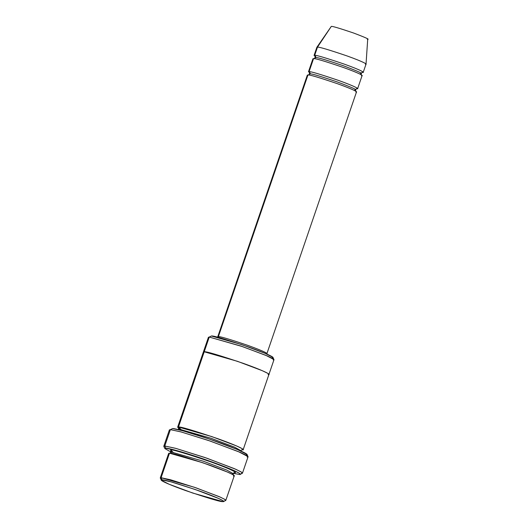 <?xml version="1.0" encoding="UTF-8"?>
<svg xmlns="http://www.w3.org/2000/svg" width="528" height="528" viewBox="0 0 528 528"><rect width="100%" height="100%" fill="white"/><g stroke="black" fill="none" stroke-linecap="round" stroke-linejoin="round"><path stroke-width="0.79" d="M266.303 353.76C268.864 354.149 265.472 351.707 247.804 345.371C229.396 339.148 219.582 336.237 218.361 336.646L307.956 74.963C309.177 74.554 318.991 77.464 337.399 83.695C355.067 90.024 358.459 92.473 355.892 92.077C358.459 92.473 355.067 90.024 337.399 83.695C318.991 77.464 309.177 74.554 307.956 74.963L307.342 75.101L217.747 336.785L218.361 336.646C219.582 336.237 229.396 339.148 247.804 345.371C265.472 351.707 268.864 354.149 266.303 353.76M239.329 474.441L233.277 473.332L239.329 474.441C243.263 475.048 238.055 471.299 210.969 461.591C183.645 451.876 166.795 447.751 165.818 448.199L164.782 445.995L163.825 446.404L164.901 448.595L165.818 448.199L176.755 450.582L206.118 459.881L234.069 470.6L239.415 473.319L240.134 474.355L239.329 474.441L240.214 474.005L239.329 474.441M170.947 451.994L164.901 448.595M171.646 429.013L172.537 428.578C173.514 428.129 190.364 432.247 217.688 441.962C244.774 451.671 249.982 455.42 246.048 454.819M210.679 336.362L211.411 335.999C212.962 335.485 225.39 339.174 248.701 347.054C271.082 355.073 275.378 358.175 272.131 357.674M169.204 454.021L161.093 477.721L169.495 453.182L168.676 453.374L160.281 477.906L161.093 477.721L162.129 479.926L171.164 481.892L195.419 489.568L218.513 498.425L222.928 500.669L223.522 501.527L222.856 501.6C226.103 502.102 221.806 499 199.426 490.981C176.114 483.1 163.687 479.411 162.129 479.926C158.882 479.424 163.185 482.526 185.559 490.545C208.87 498.425 221.305 502.115 222.856 501.6L223.588 501.237L222.856 501.6L192.826 493.073L169.118 484.249L161.377 480.249L162.129 479.926L161.093 477.721L160.301 478.058L161.377 480.249M170.326 453.262L171.653 452.12L170.874 452.298L171.653 452.12L170.326 453.262M233.383 475.048L233.145 473.616L226.756 470.059L203.267 461.188L171.653 452.12L203.267 461.188L226.756 470.059L233.145 473.616L232.373 473.794M223.522 501.527L225.713 500.458L225.086 499.554L220.44 497.191L196.132 487.872L170.603 479.787L161.093 477.721L194.37 487.265L219.1 496.597L224.532 499.211L225.826 500.346L234.227 475.814L232.934 474.679L227.495 472.065L202.772 462.733L169.495 453.182C171.125 452.648 184.213 456.529 208.751 464.825C232.307 473.266 236.828 476.527 233.409 476.005M234.155 472.646L234.531 472.732C237.95 473.26 233.429 469.993 209.873 461.551C185.335 453.255 172.247 449.374 170.61 449.915L171.653 452.12L170.61 449.915C172.247 449.374 185.335 453.255 209.873 461.551C233.429 469.993 237.95 473.26 234.531 472.732L234.155 472.646M331.307 26.4C332.224 26.096 339.583 28.281 353.39 32.947C365.6 37.567 370.22 39.659 367.257 39.23C370.22 39.659 365.6 37.567 353.39 32.947C339.583 28.281 332.224 26.096 331.307 26.4L317.473 47.157L316.859 47.296L317.473 47.157L331.307 26.4L316.873 47.276L314.061 55.473L314.675 55.334L317.473 47.157C318.701 46.754 328.515 49.665 346.916 55.889C364.584 62.218 367.976 64.667 365.416 64.271C367.976 64.667 364.584 62.218 346.916 55.889C328.515 49.665 318.701 46.754 317.473 47.157L314.675 55.334L315.711 57.539L314.351 58.687L315.711 57.539C316.853 57.163 326.014 59.882 343.193 65.69C358.387 71.438 364.142 74.045 360.459 73.511C364.142 74.045 358.387 71.438 343.193 65.69C326.014 59.882 316.853 57.163 315.711 57.539L314.675 55.334L315.79 56.74M362.828 71.821L362.617 72.448C365.178 72.844 361.786 70.396 344.117 64.066C325.71 57.842 315.896 54.932 314.675 55.334C315.896 54.932 325.71 57.842 344.117 64.066C361.786 70.396 365.178 72.844 362.617 72.448L362.168 72.356L362.617 72.448L362.828 71.821M313.342 59.235L313.553 58.608C314.78 58.199 324.595 61.109 342.995 67.333C360.664 73.669 364.056 76.111 361.495 75.722C364.056 76.111 360.664 73.669 342.995 67.333C324.595 61.109 314.78 58.199 313.553 58.608L312.939 58.747L308.464 71.828L309.071 71.689L310.114 73.894L308.755 75.042L310.114 73.894C311.256 73.517 320.417 76.237 337.59 82.045C352.79 87.793 358.545 90.4 354.856 89.866C358.545 90.4 352.79 87.793 337.59 82.045C320.417 76.237 311.256 73.517 310.114 73.894L309.071 71.689L313.553 58.608L309.071 71.689C310.299 71.287 320.113 74.197 338.521 80.421C356.182 86.75 359.581 89.199 357.014 88.803C359.581 89.199 356.182 86.75 338.521 80.421C320.113 74.197 310.299 71.287 309.071 71.689L310.193 73.102M307.738 75.59L218.361 336.646L217.747 336.785M355.72 91.265L355.43 89.74L354.856 89.866M356.572 88.711L357.014 88.803L357.232 88.176L357.014 88.803L356.572 88.711M242.464 473.154L248.061 456.799L246.51 455.433L239.989 452.298L210.316 441.098L181.196 431.963L170.379 429.64L169.402 429.865L163.799 446.219L164.782 445.995L170.379 429.64L164.782 445.995L175.6 448.318L204.719 457.453L234.386 468.653L240.913 471.788L242.464 473.154L241.487 473.378M178.609 428.149L177.639 427.205L178.451 427.013L211.735 436.564L236.458 445.896L241.897 448.51L243.19 449.645L242.372 449.836L242.656 448.998L242.372 449.836L241.996 449.75L242.372 449.836C245.791 450.358 241.27 447.097 217.708 438.656C193.169 430.36 180.088 426.479 178.451 427.013L179.487 429.224L211.108 438.293L234.597 447.157L240.986 450.721L234.597 447.157L211.108 438.293L179.487 429.224L178.715 429.403L179.487 429.224L179.137 429.818M203.927 352.618L209.253 337.062L240.86 346.038L265.815 355.331L273.966 359.542L272.884 357.35L265.148 353.351L241.441 344.527L211.411 335.999L209.253 337.062L242.53 346.612L267.254 355.945L272.692 358.558L273.986 359.693L268.943 374.411L267.65 373.276L262.218 370.663L237.488 361.33L204.211 351.78L178.451 427.013L209.253 337.062L208.435 337.253L203.399 351.971M204.211 351.78C205.841 351.245 218.929 355.126 243.467 363.422C267.023 371.864 271.55 375.124 268.132 374.603C271.55 375.124 267.023 371.864 243.467 363.422C218.929 355.126 205.847 351.245 204.211 351.78L203.392 351.971L177.639 427.205M242.372 449.836L241.844 449.797L242.372 449.836M362.102 75.577L357.628 88.664L357.014 88.803M179.487 429.224L178.451 427.013L180.926 429.389M367.719 39.105L366.029 64.106L365.416 64.271M366.023 64.132L363.224 72.31L362.617 72.448M170.61 449.915L173.085 452.285M225.826 500.346L225.014 500.537M273.966 359.542L273.167 359.878M248.041 456.614L246.959 454.423L237.593 449.585L208.89 438.9L182.378 430.657L172.537 428.578L170.379 429.64L180.649 431.812L208.316 440.411L238.267 451.565L248.041 456.614L247.084 457.024M240.134 474.355L242.332 473.286L241.58 472.204L236.003 469.366L206.831 458.185L176.194 448.483L164.782 445.995L165.818 448.199M169.811 453.281L170.874 452.298L170.643 450.866M233.145 473.616L234.029 472.633M314.846 56.14L315.143 57.671L313.995 58.7M362.109 72.356L361.027 73.385L361.317 74.91M308.372 75.055L309.54 74.026L309.25 72.494M355.43 89.74L356.512 88.711M178.583 429.686L178.477 427.97M240.986 450.721L241.87 449.737M356.506 91.931L266.911 353.615M268.943 374.411L243.19 449.645"/></g></svg>

